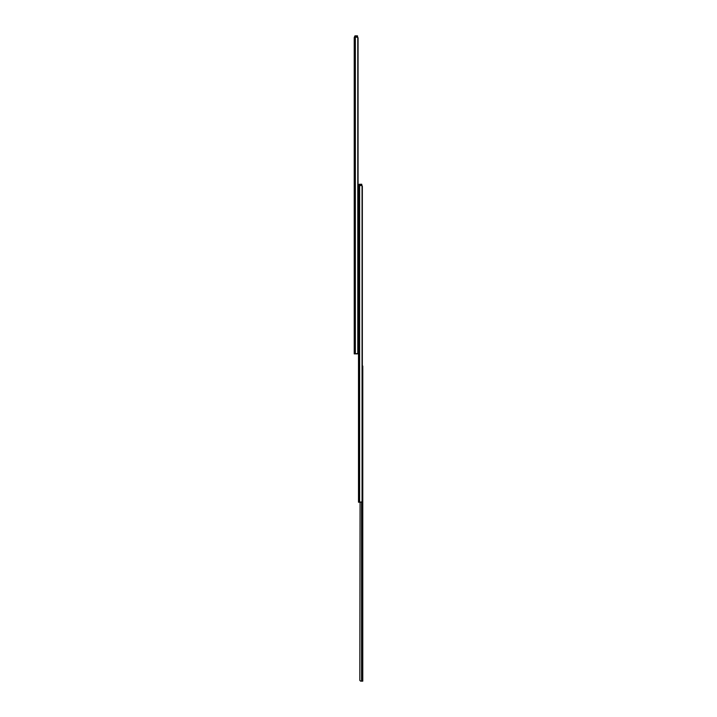 <?xml version="1.0" encoding="UTF-8"?>
<svg xmlns="http://www.w3.org/2000/svg" width="717" height="717" viewBox="0 0 717 717"><rect width="100%" height="100%" fill="white"/><g stroke="black" fill="none" stroke-linecap="round" stroke-linejoin="round"><path stroke-width="1.08" d="M357.962 37.66L358.07 38.001A1.335 0.941 -90 0 0 357.783 37.347L357.783 353.535L358.07 38.001L357.442 37.087L355.336 37.006L355.336 353.875L356.976 353.875L357.783 353.535L357.783 37.347L354.87 37.015L354.225 37.804L354.225 353.875L354.61 37.167L354.61 353.875L355.336 353.875L354.96 37.006L354.978 35.94L357.478 35.94L357.478 37.105L357.478 35.85L354.978 35.85L357.568 35.94L354.978 35.85L354.978 37.006L354.888 35.94L354.261 37.463M358.07 38.001L358.07 352.881A1.335 0.941 -90 0 1 357.783 353.535L354.225 353.875L354.225 37.678M356.34 353.875L356.976 353.875M354.619 37.069L354.888 37.006A0.672 0.672 0 0 0 354.395 37.23L354.494 37.141M354.225 37.804L354.888 37.813M357.487 353.857L358.5 353.857L357.487 353.857M362.237 185.99L362.345 186.348A1.335 0.941 -90 0 0 362.058 185.694L362.058 501.882L362.345 186.348L361.718 185.434L359.62 185.353L359.62 502.223L361.26 502.223L362.058 501.882L362.058 185.694L359.145 185.362L358.5 186.151L358.5 502.223L358.894 185.506L358.894 502.223L359.62 502.223L359.62 185.353L358.536 185.802M362.345 186.348L362.345 501.228A1.335 0.941 -90 0 1 362.058 501.882L358.5 502.223L358.5 490.706M358.5 490.76L358.5 186.017M358.5 497.876L358.5 491.181L358.5 497.876M361.843 185.353L362.246 185.999L361.691 185.353M358.894 185.407L359.262 184.233L359.172 185.353A0.672 0.672 0 0 0 358.67 185.578L358.778 185.479M358.509 186.151L359.172 186.151M357.568 37.15L357.478 35.85L357.568 37.15M361.843 185.497L361.753 184.233L359.172 184.323L361.753 184.233L361.843 185.497M359.262 185.353L359.262 184.323L359.262 185.353M362.345 366.064L362.775 681.15L362.775 366.064L362.3 366.064M359.817 680.263L360.086 502.223L359.817 680.263L360.642 681.15L359.826 680.406M361.574 681.15L360.776 681.15L361.762 681.15L361.762 502.124L361.762 681.15L362.775 681.15L361.574 681.15L361.574 502.187L361.574 681.15"/></g></svg>
